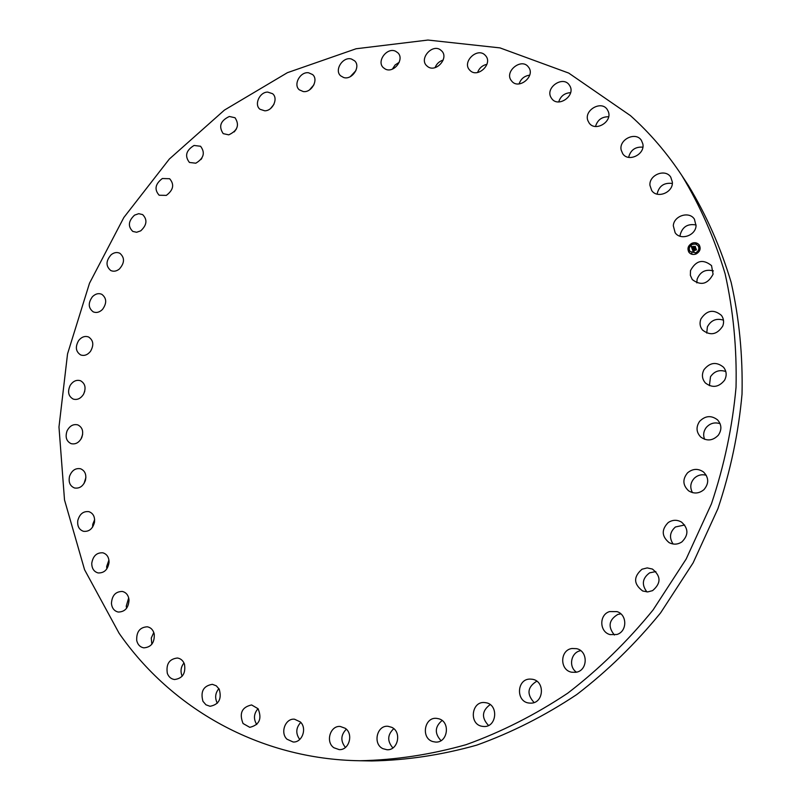 <?xml version="1.0" encoding="UTF-8"?>
<svg xmlns="http://www.w3.org/2000/svg" width="801" height="801" viewBox="0 0 801 801"><rect width="100%" height="100%" fill="white"/><g stroke="black" fill="none" stroke-linecap="round" stroke-linejoin="round"><path stroke-width="1.2" d="M690.502 270.608C695.979 260.435 702.998 258.773 711.538 265.612L713.08 274.202C707.754 284.245 700.815 286.027 692.264 279.539L690.362 275.334L690.502 270.608M696.82 282.863L697.11 279.249C700.164 271.699 705.591 268.926 713.391 270.908M119.109 633.281C171.114 708.164 259.083 759.248 359.799 760.75C395.043 760.059 430.467 754.702 466.062 744.69C501.346 732.004 535.258 714.822 567.799 693.145C599.108 669.065 627.543 641.341 653.085 609.941L686.157 559.048L711.438 503.859C724.274 465.471 732.474 426.613 736.039 387.273C736.92 348.185 733.275 310.347 725.105 273.752C714.492 238.328 700.054 205.547 681.771 175.399C666.873 152.851 649.761 132.926 630.427 115.614L568.73 73.081L499.974 47.89L427.944 40.05L356.095 48.761L287.409 72.681L224.44 110.087L169.321 159.059L123.845 217.502L89.502 283.224L67.544 353.882L58.974 427.003L64.511 499.914L84.566 569.711L119.109 633.281M359.799 760.75L371.894 760.95C406.648 760.269 441.571 755.003 476.635 745.17C511.378 732.705 544.75 715.834 576.77 694.547C607.569 670.908 635.513 643.674 660.615 612.855L693.115 562.873L717.926 508.665C730.522 470.958 738.552 432.77 742.026 394.102C742.867 355.664 739.243 318.438 731.163 282.423C720.7 247.539 706.442 215.239 688.409 185.512L681.771 175.399M696.109 224.991C687.709 223.439 682.372 226.783 680.119 235.043L680.059 236.225M672.329 183.459C664.009 182.438 658.933 185.992 657.08 194.132M642.863 147.164C635.313 146.623 630.567 150.017 628.615 157.346M608.63 116.756C601.851 116.686 597.476 119.93 595.513 126.478M570.602 92.666C564.565 93.026 560.6 96.12 558.697 101.927M529.721 75.164C524.425 75.885 520.88 78.808 519.088 83.915M486.938 64.32C482.372 65.332 479.248 68.055 477.586 72.511M443.163 60.085C439.288 61.297 436.595 63.81 435.083 67.634M399.228 62.278L395.113 64.971L392.4 69.106M355.914 70.628L350.297 76.656M313.932 84.796L309.476 89.932M273.912 104.37L270.588 108.505M236.415 128.951L234.212 131.925M201.882 158.187L200.941 159.549M84.746 391.268L83.604 394.142M82.633 434.512L81.031 439.008M85.887 477.546L84.005 483.554M94.648 519.629L92.736 524.365L92.596 527.098M108.926 559.989L106.673 566.477L106.813 568.92M128.691 597.866L126.248 606.157L126.608 608.239M153.792 632.46L151.279 637.997L151.83 644.264M183.98 662.978C181.116 666.562 180.345 670.547 181.687 674.963L182.207 676.174M218.893 688.63C215.399 692.835 214.748 697.451 216.941 702.457L217.361 703.188M258.042 708.665C253.837 713.551 253.346 718.757 256.59 724.294L256.761 724.525M300.775 722.392C295.859 727.829 295.509 733.526 299.734 739.473M346.312 729.21C340.695 735.028 340.405 741.095 345.441 747.443M393.762 728.68C387.354 734.767 387.073 741.185 392.901 747.934M442.082 720.5C434.783 726.737 434.422 733.446 441.001 740.635M490.142 704.61C481.862 710.787 481.311 717.736 488.5 725.456M536.77 681.2C527.418 687.028 526.527 694.127 534.087 702.517M580.735 650.702C571.063 652.014 568.109 666.792 576.47 672.169M620.835 613.846L617.841 614.417C608.84 619.864 607.699 626.732 614.417 635.013M655.849 571.584L649.671 572.825C642.332 578.242 641.411 584.61 646.898 591.919M684.655 524.995L675.423 526.978C669.786 532.034 669.005 537.711 673.1 543.999M706.282 475.283C701.846 474.082 697.891 475.033 694.427 478.117C690.362 482.572 689.711 487.409 692.475 492.635M720.099 423.689C714.662 421.957 710.036 423.248 706.192 427.564C703.488 431.288 702.968 435.203 704.65 439.338M725.806 371.524C719.498 369.441 714.392 371.173 710.507 376.7L709.416 385.661M723.473 320.16C716.364 317.987 711.008 320.22 707.393 326.848L706.742 333.066M673.301 225.732C673.871 215.689 689.301 210.853 694.417 219.184L696.059 225.852C695.498 235.794 680.389 240.701 675.133 232.711L673.301 225.732M649.931 185.301C648.99 174.828 665.431 168.34 670.757 177.161L672.359 182.087C673.321 192.48 657.16 199.008 651.704 190.518L649.931 185.301M621.186 150.087C618.602 139.504 635.794 131.194 641.401 140.385L642.803 143.779C645.406 154.273 628.475 162.623 622.747 153.742L621.186 150.087M587.914 120.691C583.639 110.318 601.281 100.055 607.248 109.507L608.309 111.559C612.615 121.852 595.203 132.155 589.125 122.974L587.914 120.691M551.018 97.502C545.05 87.639 562.873 75.344 569.271 84.976L569.861 85.897C575.849 95.669 558.257 108.005 551.759 98.633L551.018 97.502M511.438 80.751C503.829 71.689 521.521 57.332 528.42 67.024L528.43 67.034C536.049 76.025 518.557 90.393 511.589 80.931L511.438 80.751M470.077 70.498L469.526 69.927C461.927 61.927 477.226 47.129 484.975 55.029L485.666 55.77C493.056 63.9 477.646 78.418 470.077 70.498M427.784 66.673L426.472 65.552C419.203 58.413 432.21 43.745 440.43 49.842L441.892 51.124C448.991 58.373 435.864 72.811 427.784 66.673M385.381 69.106L383.268 67.614C376.29 61.256 387.193 46.879 395.674 51.284L397.947 52.896C404.765 59.354 393.742 73.562 385.381 69.106M343.629 77.507L340.655 75.835C333.957 70.178 342.968 56.21 351.489 59.044L354.613 60.826C361.161 66.573 352.05 80.4 343.629 77.507M303.199 91.534L299.364 89.852C292.936 84.826 300.225 71.379 308.615 72.791L312.59 74.563C318.898 79.669 311.519 93.006 303.199 91.534M264.72 110.798L260.025 109.276C253.847 104.811 259.584 91.955 267.704 92.085L272.54 93.687C278.608 98.223 272.781 110.979 264.72 110.798M228.756 134.848L223.209 133.637C218.423 126.438 220.465 120.721 229.346 116.475L235.033 117.747C239.689 124.976 237.607 130.673 228.756 134.848M195.814 163.204L189.436 162.463C184.51 156.045 186.052 150.378 194.062 145.462L200.57 146.263C205.386 152.711 203.804 158.358 195.814 163.204M166.338 195.384L159.159 195.234C154.142 189.547 155.204 183.98 162.333 178.523L169.632 178.723C174.548 184.44 173.447 189.997 166.338 195.384M140.726 230.848L136.631 232.27L132.796 231.429C127.739 226.423 128.33 220.986 134.568 215.129L138.733 213.687L142.628 214.588C147.574 219.624 146.943 225.051 140.726 230.848M119.349 269.046C116.415 271.319 113.542 271.799 110.718 270.498C105.662 266.112 105.812 260.856 111.159 254.718C114.132 252.405 117.046 251.935 119.91 253.306C124.866 257.722 124.676 262.968 119.349 269.046M102.508 309.426C99.524 312.33 96.44 313.141 93.246 311.869C88.23 308.065 87.95 303.008 92.435 296.71C95.449 293.767 98.573 292.966 101.797 294.307C106.723 298.142 106.964 303.178 102.508 309.426M90.473 351.389C87.529 354.963 84.265 356.145 80.671 354.933C75.715 351.669 75.054 346.853 78.678 340.495C81.652 336.881 84.966 335.709 88.591 336.991C93.457 340.285 94.077 345.091 90.473 351.389M83.504 394.322C80.681 398.608 77.256 400.19 73.231 399.088C68.375 396.305 67.344 391.759 70.148 385.451C73.001 381.126 76.465 379.554 80.531 380.735C85.286 383.539 86.278 388.074 83.504 394.322M81.762 437.576C79.169 442.603 75.624 444.625 71.129 443.654C66.403 441.321 65.041 437.076 67.054 430.918C69.677 425.852 73.261 423.839 77.807 424.89C82.433 427.253 83.755 431.479 81.762 437.576M85.397 480.49C83.144 486.257 79.519 488.75 74.513 487.979C69.947 486.047 68.295 482.132 69.567 476.205C71.85 470.387 75.514 467.904 80.561 468.765C85.036 470.728 86.648 474.633 85.397 480.49M94.488 522.332C92.706 528.86 89.041 531.854 83.494 531.313C79.099 529.761 77.196 526.187 77.787 520.59C79.609 514.012 83.314 511.028 88.911 511.659C93.196 513.251 95.059 516.805 94.488 522.332M109.056 562.382C107.865 569.651 104.21 573.166 98.082 572.935C93.897 571.704 91.795 568.49 91.755 563.303C92.986 555.974 96.691 552.48 102.868 552.81C106.944 554.082 109.016 557.276 109.056 562.382M129.031 599.879C128.581 607.849 124.986 611.904 118.238 612.044C114.283 611.103 112.02 608.269 111.439 603.553C111.93 595.513 115.584 591.478 122.393 591.458C126.228 592.45 128.44 595.253 129.031 599.879M154.243 634.032C154.683 642.672 151.209 647.268 143.81 647.849C140.115 647.148 137.752 644.705 136.721 640.53C136.32 631.809 139.855 627.233 147.334 626.793C150.908 627.533 153.211 629.956 154.243 634.032M184.44 664.069C185.932 673.281 182.628 678.437 174.538 679.528C171.134 679.028 168.731 676.985 167.339 673.391C165.897 664.079 169.271 658.953 177.452 658.011C180.736 658.552 183.069 660.575 184.44 664.069M219.224 689.21C221.927 698.913 218.863 704.6 210.032 706.282L205.947 704.8L202.953 701.316C200.3 691.493 203.444 685.826 212.375 684.324L216.31 685.826L219.224 689.21M258.082 708.725C262.157 718.787 259.394 724.985 249.782 727.338L243.043 723.503C239.028 713.28 241.882 707.103 251.604 704.95L258.082 708.725M300.345 721.931C307.354 728.279 302.107 742.827 293.106 741.986L286.968 739.193C279.919 732.705 285.436 718.096 294.508 719.208L300.345 721.931M345.211 728.279C353.812 733.856 349.116 750.477 339.163 749.606L333.907 747.754C325.226 742.006 330.262 725.305 340.295 726.477L345.211 728.279M391.729 727.318C401.992 731.834 398.017 750.697 386.973 749.736L382.898 748.665C372.515 743.959 376.911 724.955 388.034 726.297L391.729 727.318M438.858 718.797C450.813 721.911 447.699 743.258 435.414 742.046L432.83 741.576C420.695 738.262 424.33 716.705 436.705 718.377L438.858 718.797M485.416 702.667C499.103 704.009 496.96 728.109 483.253 726.447L482.502 726.357C468.555 724.795 471.328 700.394 485.146 702.627L485.416 702.667M530.202 679.088L532.174 679.238C545.401 680.85 543.959 703.638 530.602 703.138L529.161 703.058C515.594 701.926 516.655 678.677 530.202 679.088M571.994 648.5L576.54 648.66C588.445 650.963 587.884 670.878 575.829 672.299L571.844 672.239C559.559 670.397 559.739 650.012 571.994 648.5M609.621 611.574L617.03 611.614C627.393 614.677 627.323 631.568 616.88 634.492L610.062 634.602C599.268 631.949 598.978 614.597 609.621 611.574M642.002 569.221L647.198 567.909L652.414 569.06C661.135 576.139 661.185 583.328 652.575 590.637L647.699 591.919L642.742 591.018C633.521 584.099 633.271 576.83 642.002 569.221M668.224 522.542C672.61 519.699 677.055 519.559 681.561 522.122C688.56 528.5 688.67 535.088 681.891 541.907C677.726 544.61 673.461 544.85 669.095 542.617C661.616 536.32 661.316 529.631 668.224 522.542M687.578 472.81C692.765 468.575 698.072 468.295 703.498 471.979C708.915 477.586 709.085 483.454 703.989 489.611C699.023 493.686 693.876 494.077 688.55 490.773C682.692 485.196 682.372 479.208 687.578 472.81M699.583 421.376C705.321 415.619 711.318 415.128 717.596 419.914C721.701 424.69 721.941 429.797 718.317 435.213C712.79 440.81 706.923 441.411 700.715 437.026C696.239 432.23 695.869 427.013 699.583 421.376M704.019 369.641C709.996 362.332 716.505 361.531 723.553 367.248C726.637 371.233 726.978 375.549 724.575 380.205C718.777 387.354 712.379 388.275 705.361 382.948C701.976 378.923 701.536 374.488 704.019 369.641M700.905 318.958C706.792 310.157 713.641 308.966 721.431 315.374C723.754 318.608 724.194 322.172 722.742 326.077C717.025 334.728 710.267 336.04 702.487 330.002C699.924 326.718 699.393 323.033 700.905 318.958M692.064 243.204C688.039 245.517 686.998 248.55 688.94 252.295C690.752 254.428 693.125 254.998 696.029 254.007C700.024 251.734 701.095 248.721 699.233 244.986C697.411 242.783 695.028 242.182 692.064 243.204M692.485 244.345C689.311 246.167 688.49 248.55 690.011 251.504L695.608 252.856C698.762 251.063 699.603 248.69 698.132 245.747L695.648 244.085L692.485 244.345M692.344 249.311L693.195 249.331L692.965 250.383L695.909 248.891L696.309 249.972L693.356 250.803L694.006 251.324L693.155 250.873L694.026 251.464L693.366 252.125L692.304 249.311L693.155 249.401M692.465 249.111L693.276 249.191M693.025 249.612L693.105 250.132L696.009 248.52L696.459 249.722L695.989 248.68L693.065 250.242L693.015 249.582M691.323 246.648L692.234 246.718L692.144 248.21L693.336 247.729L692.234 248.01L692.134 246.928L692.284 247.93L693.626 246.528L693.546 247.639L695.048 246.678L695.478 247.829L692.224 249.091L691.323 246.648L692.114 246.718M691.523 246.428L692.274 246.518M693.686 246.308L692.575 246.838L693.686 246.308M693.686 247.349L695.178 246.257L695.638 247.709L695.158 246.418L693.646 247.439L693.506 246.868L693.726 247.399M688.73 250.403L688.97 251.053L688.73 250.403M692.154 243.444L692.394 244.105L692.154 243.444M689 246.368L689.24 247.018L689 246.368M699.133 246.127L699.373 246.788L699.133 246.127M696.349 243.344L696.59 243.995L696.349 243.344M695.939 253.757L695.699 253.096L695.939 253.757M691.744 253.847L691.503 253.196L691.744 253.847M699.113 250.833L698.872 250.172L699.113 250.833M693.546 247.639L695.078 246.748M692.655 246.998L693.586 246.618M692.184 247.889L692.034 247.088M692.144 248.21L693.286 247.579M692.234 249.071L691.363 246.698M693.386 252.115L692.304 249.311M693.516 251.164L694.067 251.304M692.965 250.383L695.939 248.971M696.419 249.782L696.039 248.59M693.105 250.132L695.989 248.68M695.648 247.689L695.158 246.418M694.777 246.898L695.208 246.338M699.253 245.016C697.431 242.833 695.048 242.242 692.104 243.264C688.089 245.557 687.048 248.58 688.96 252.325M690.051 251.554L695.648 252.906C698.802 251.114 699.643 248.751 698.172 245.797L698.152 245.777M688.58 251.003L689.2 250.563M692.004 244.055L692.585 243.554M688.83 246.948L689.431 246.478M698.943 246.678L699.613 246.297M696.199 243.945L696.79 243.454M695.548 253.707L696.149 253.236M691.353 253.797L691.944 253.326M698.692 250.753L699.303 250.282"/></g></svg>
